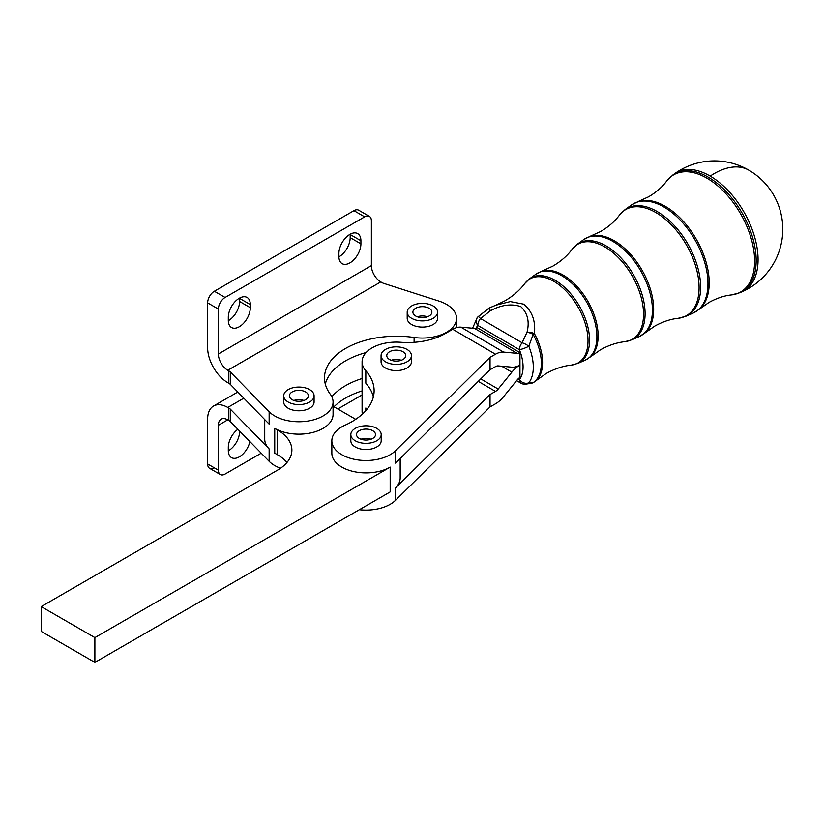 <?xml version="1.0" encoding="UTF-8"?>
<svg xmlns="http://www.w3.org/2000/svg" width="824" height="824" viewBox="0 0 824 824"><rect width="100%" height="100%" fill="white"/><g stroke="black" fill="none" stroke-linecap="round" stroke-linejoin="round"><path stroke-width="1.24" d="M437.565 312.131L437.565 318.332A15.182 8.765 180 0 1 428.748 326.294A15.182 8.765 180 0 1 412.536 325.006A15.182 8.765 180 0 1 411.65 324.532A15.182 8.765 180 0 1 407.2 318.332L407.2 312.131A15.182 8.765 0 0 0 411.65 318.332A15.182 8.765 0 0 0 428.192 320.237A15.182 8.765 0 0 0 437.565 312.131A15.182 8.765 0 0 0 433.125 305.941A15.182 8.765 0 0 0 416.573 304.035A15.182 8.765 0 0 0 407.2 312.131M415.677 308.258A9.486 5.48 180 0 1 426.018 307.074A9.486 5.48 180 0 1 431.879 312.131A9.486 5.48 180 0 1 429.098 316.014A9.486 5.48 180 0 1 418.757 317.199A9.486 5.48 180 0 1 412.896 312.131A9.486 5.48 180 0 1 415.677 308.258M427.409 316.787A9.486 5.48 0 0 0 417.366 316.787M230.421 372.067A9.486 5.48 0 0 0 229.711 371.449A9.486 5.48 0 0 0 228.856 370.882L227.764 370.254A13.287 7.674 -120 0 1 218.37 353.98L218.37 309.072A9.486 5.48 -60 0 1 220.338 302.459A9.486 5.48 -60 0 1 225.086 297.454L364.672 216.856A9.486 5.48 -60 0 1 369.42 216.393L369.42 216.393A9.486 5.48 -60 0 1 371.377 220.729L371.377 265.637A13.287 7.674 60 0 0 380.781 281.911L381.852 282.529A9.486 5.48 0 0 0 382.841 283.034A9.486 5.48 0 0 0 383.953 283.446L438.976 301.09A34.165 19.724 180 0 1 456.548 318.332A34.165 19.724 180 0 1 414.101 337.469A72.131 41.643 0 0 0 324.491 377.876A72.131 41.643 0 0 0 330.311 394.263A34.165 19.724 180 0 1 333.071 402.03A34.165 19.724 180 0 1 307.579 421.105A34.165 19.724 180 0 1 269.139 411.712L230.421 372.067L230.421 384.468A9.486 5.48 180 0 0 229.711 383.85A9.486 5.48 180 0 0 228.856 383.284L227.764 382.655A28.469 16.439 60 0 1 207.638 347.779L207.638 302.872L218.37 309.072M264.731 419.601L264.731 439.223A34.165 19.724 0 0 0 269.139 448.915L230.421 409.26L230.421 421.661A9.486 5.48 0 0 0 229.711 421.043A9.486 5.48 0 0 0 228.856 420.477L227.764 419.849A13.287 7.674 60 0 0 221.12 419.189A13.287 7.674 60 0 0 218.37 425.277L218.37 470.185A9.486 5.48 120 0 0 220.338 474.521L220.338 474.521A9.486 5.48 120 0 0 225.086 474.058L261.218 453.19M225.086 297.454L214.343 291.253A9.486 5.48 120 0 0 209.595 296.259A9.486 5.48 120 0 0 207.638 302.872M358.677 210.192L369.42 216.393L358.677 210.192A9.486 5.48 120 0 0 353.929 210.656L364.672 216.856M338.901 256.841A15.563 8.982 120 0 0 339.169 256.686A15.563 8.982 120 0 0 350.179 237.631L350.179 234.531A15.563 8.982 120 0 0 350.169 234.222M360.912 243.822A15.563 8.982 -60 0 1 349.901 262.887A15.563 8.982 -60 0 1 342.125 263.659A15.563 8.982 -60 0 1 338.901 256.532L338.901 253.432A15.563 8.982 -60 0 1 349.901 234.377A15.563 8.982 -60 0 1 357.688 233.604A15.563 8.982 -60 0 1 360.912 240.721L360.912 243.822L350.179 237.631M228.31 320.691A15.563 8.982 120 0 0 228.567 320.546A15.563 8.982 120 0 0 239.578 301.481L239.578 298.381A15.563 8.982 120 0 0 239.578 298.072M250.311 307.682A15.563 8.982 -60 0 1 239.31 326.737A15.563 8.982 -60 0 1 231.523 327.509A15.563 8.982 -60 0 1 228.3 320.392L228.3 317.292A15.563 8.982 -60 0 1 239.31 298.226A15.563 8.982 -60 0 1 247.087 297.454A15.563 8.982 -60 0 1 250.311 304.581L250.311 307.682L239.578 301.481M390.174 467.115L390.174 491.918L94.884 662.393L41.2 631.4L41.2 606.598L94.884 637.601L390.174 467.115A34.165 19.724 180 0 1 352.94 471.39A34.165 19.724 180 0 1 331.845 453.169L331.845 440.768A34.165 19.724 180 0 1 344.968 425.236A75.921 43.837 0 0 0 374.117 390.7A75.921 43.837 0 0 0 365.825 370.779A34.165 19.724 180 0 1 362.086 361.818A34.165 19.724 180 0 1 400.752 342.269A53.148 30.684 0 0 0 445.114 333.658L452.757 329.291A22.773 13.215 120.3 0 1 460.853 327.159L474.531 328.416A7.591 4.408 -59.7 0 0 477.23 327.705L519.954 352.631L519.954 365.032A22.773 13.215 120.3 0 0 511.858 372.149L498.18 389.052A7.591 4.408 -59.7 0 1 495.482 391.421L490.043 394.531L395.51 487.921A34.165 19.724 0 0 0 400.176 477.972L400.176 458.515M519.954 352.631A7.591 4.408 120.3 0 1 517.256 353.352L503.577 352.085A22.773 13.215 -59.7 0 0 495.482 354.227L490.043 357.328L395.51 450.728A34.165 19.724 180 0 1 357.08 459.813A34.165 19.724 180 0 1 331.845 440.768M395.51 450.728L395.51 463.119L490.043 369.729L495.482 366.618A7.591 4.408 120.3 0 1 498.18 365.908L511.858 367.164A22.773 13.215 -59.7 0 0 519.954 365.032L519.954 377.433A7.591 4.408 -59.7 0 0 517.256 379.812L503.577 396.704A22.773 13.215 120.3 0 1 495.482 403.822L490.043 406.922L395.51 500.322A34.165 19.724 180 0 1 359.346 509.716M362.406 414.091A34.165 19.724 180 0 1 362.086 411.413L362.086 361.818M228.856 420.477L228.856 408.086A9.486 5.48 180 0 1 229.711 408.642A9.486 5.48 180 0 1 230.421 409.26M214.343 467.857A9.486 5.48 -60 0 1 209.595 468.331L209.595 468.331A9.486 5.48 -60 0 1 207.638 463.984L218.37 470.185M237.858 429.283A15.563 8.982 120 0 0 228.3 447.401L228.3 450.501A15.563 8.982 120 0 0 231.523 457.619A15.563 8.982 120 0 0 239.31 456.857A15.563 8.982 120 0 0 249.878 441.592M239.578 431.045L239.578 431.591A15.563 8.982 -60 0 1 228.567 450.656A15.563 8.982 -60 0 1 228.31 450.8M748.903 170.218A68.33 68.33 0 0 0 674.382 173.895L674.382 173.895A68.073 39.089 60.3 0 1 710.195 176.109A68.073 39.089 60.3 0 1 758.07 259.612A68.073 39.089 60.3 0 1 741.785 291.871A68.33 68.33 0 0 0 748.903 170.218A68.33 39.655 120.3 0 0 714.47 173.442A68.33 39.655 120.3 0 0 710.195 176.109M292.19 391.946A9.486 5.48 180 0 1 302.532 390.761A9.486 5.48 180 0 1 308.392 395.829A9.486 5.48 180 0 1 305.611 399.702A9.486 5.48 180 0 1 295.27 400.886A9.486 5.48 180 0 1 289.409 395.829A9.486 5.48 180 0 1 292.19 391.946M303.922 400.474A9.486 5.48 0 0 0 293.88 400.474M314.088 395.829L314.088 402.03A15.182 8.765 180 0 1 305.271 409.981A15.182 8.765 180 0 1 289.059 408.704A15.182 8.765 180 0 1 288.163 408.22A15.182 8.765 180 0 1 283.714 402.03L283.714 395.829A15.182 8.765 0 0 0 288.163 402.03A15.182 8.765 0 0 0 304.715 403.925A15.182 8.765 0 0 0 314.088 395.829A15.182 8.765 0 0 0 309.639 389.628A15.182 8.765 0 0 0 293.087 387.723A15.182 8.765 0 0 0 283.714 395.829M386.796 355.165A9.486 5.48 180 0 1 396.653 350.149A9.486 5.48 180 0 1 405.748 355.618A9.486 5.48 180 0 1 405.717 356.081A9.486 5.48 180 0 1 395.86 361.097A9.486 5.48 180 0 1 386.765 355.618A9.486 5.48 180 0 1 386.796 355.165M401.278 360.273A9.486 5.48 0 0 0 391.235 360.273M411.444 355.618L411.444 361.818A15.182 8.765 180 0 1 394.984 370.553A15.182 8.765 180 0 1 381.069 361.818L381.069 355.618A15.182 8.765 0 0 0 394.984 364.352A15.182 8.765 0 0 0 411.444 355.618A15.182 8.765 0 0 0 397.529 346.883A15.182 8.765 0 0 0 381.069 355.618M359.007 430.87A9.486 5.48 180 0 1 369.451 429.459A9.486 5.48 180 0 1 375.507 434.567A9.486 5.48 180 0 1 373.014 438.265A9.486 5.48 180 0 1 362.581 439.676A9.486 5.48 180 0 1 356.524 434.567A9.486 5.48 180 0 1 359.007 430.87M371.037 439.223A9.486 5.48 0 0 0 360.994 439.223M381.193 434.567L381.193 440.768A15.182 8.765 180 0 1 372.139 448.792A15.182 8.765 180 0 1 355.762 447.247A15.182 8.765 180 0 1 350.828 440.768L350.828 434.567A15.182 8.765 0 0 0 355.762 441.046A15.182 8.765 0 0 0 372.139 442.591A15.182 8.765 0 0 0 381.193 434.567A15.182 8.765 0 0 0 376.259 428.099A15.182 8.765 0 0 0 359.892 426.544A15.182 8.765 0 0 0 350.828 434.567M518.038 378.937L519.378 379.72A7.591 4.408 120.3 0 0 520.953 383.191A7.591 7.591 0 0 0 525.341 384.211L525.341 384.211A7.591 6.777 -94.2 0 0 528.812 382.81L533.149 382.655A7.591 7.117 75.7 0 1 531.614 383.253L531.614 383.253A7.591 7.117 75.7 0 1 531.604 383.263M489.755 307.826A7.591 6.211 56.6 0 0 488.828 308.31A7.591 6.211 56.6 0 0 488.642 308.433L478.208 316.715A7.591 6.046 38 0 0 477.22 317.673A7.591 6.046 38 0 0 477.807 325.428A7.591 4.408 -59.7 0 1 480.505 318.517L522.076 342.774A7.591 4.408 -59.7 0 0 519.378 349.685A34.804 19.992 -119.7 0 1 519.378 379.72A7.591 6.046 38 0 0 528.812 382.81A42.374 24.339 60.3 0 0 528.812 346.245A7.591 1.391 -22.2 0 1 519.378 349.685L477.807 325.428A34.804 19.992 -119.7 0 0 476.107 328.22M525.341 384.211L531.614 383.253A7.591 7.591 0 0 0 533.911 382.243A7.591 6.211 56.6 0 1 533.149 382.655A43.291 24.864 -119.7 0 0 533.149 334.4L534.416 333.668A7.591 3.729 -171.2 0 0 527.03 332.247L522.076 342.774A7.591 2.503 28.4 0 1 528.812 346.245L533.149 334.4A7.591 2.987 -158.3 0 0 527.03 332.247C529.698 321.576 527.607 313.017 520.747 306.569C511.251 303.479 501.105 304.901 490.311 310.823L480.505 318.517A7.591 0.597 -131 0 0 478.229 316.612A7.591 7.591 0 0 0 477.22 317.673L472.574 328.24M523.601 304.138C532.119 311.101 535.724 320.938 534.416 333.668A43.229 24.823 60.3 0 1 535.847 380.781L546.302 373.437C554.717 368.761 563.111 365.98 571.475 365.073A48.42 27.81 -119.7 0 0 586.781 329.538A48.42 27.81 -119.7 0 0 553.955 281.406A48.42 27.81 -119.7 0 0 524.847 283.435C519.81 290.192 513.146 296.001 504.844 300.873L495.811 305.199L510.293 301.584L523.601 304.138M478.229 316.612L488.828 308.31A7.591 7.591 0 0 1 489.837 307.743A7.591 1.071 65.3 0 1 489.971 307.743L495.811 305.199L489.837 307.743A7.591 1.071 65.3 0 0 490.311 310.823L488.642 308.433A43.291 24.864 -119.7 0 0 488.127 308.794A43.291 24.864 -119.7 0 0 487.89 308.969M228.856 408.086L227.764 407.447A28.469 16.439 -120 0 0 213.529 406.036A28.469 16.439 -120 0 0 207.638 419.076L207.638 463.984M337.799 408.982L362.086 394.954M362.086 390.906A72.131 41.643 0 0 0 334.008 406.798M362.086 378.515A72.131 41.643 0 0 0 331.835 396.766M280.531 468.248A34.165 19.724 180 0 1 269.139 461.306L230.421 421.661M367.01 409.219A34.165 19.724 180 0 1 365.825 407.983A75.921 43.837 180 0 1 366.938 409.301M365.825 370.779L365.825 383.181A75.921 43.837 180 0 1 373.354 396.9M490.043 406.922L490.043 394.531M333.071 402.03L333.071 414.421A34.165 19.724 180 0 1 311.977 432.651A34.165 19.724 180 0 1 274.742 428.377L274.742 453.169L277.431 454.724A49.347 28.49 180 0 1 286.968 462.47M490.043 357.328L490.043 369.729M333.071 406.253L355.7 419.323M41.2 606.598L277.431 470.216A49.347 28.49 0 0 0 291.881 450.069A49.347 28.49 0 0 0 277.431 429.922L274.742 428.377M94.884 662.393L94.884 637.601M366.103 352.538A72.131 41.643 0 0 0 325.295 384.077M269.139 411.712L269.139 424.113L230.421 384.468M214.343 291.253L353.929 210.656M395.51 500.322L395.51 487.921M365.825 410.62L365.825 407.983M240.804 432.301L239.578 431.591M524.847 283.435L529.554 278.79A48.801 28.026 60.3 0 1 555.221 280.376A48.801 28.026 60.3 0 1 589.551 340.24A48.801 28.026 60.3 0 1 577.881 363.374L585.009 360.263A49.636 28.51 -119.7 0 0 596.885 336.738A49.636 28.51 -119.7 0 0 561.968 275.834A49.636 28.51 -119.7 0 0 535.857 274.227L541.492 271.302A49.584 28.479 60.3 0 1 563.266 275.144A49.584 28.479 60.3 0 1 594.732 316.529A49.584 28.479 60.3 0 1 590.396 356.895L600.521 349.767C608.709 345.235 616.816 342.537 624.85 341.682A54.775 31.456 -119.7 0 0 642.154 301.491A54.775 31.456 -119.7 0 0 605.022 247.046A54.775 31.456 -119.7 0 0 572.093 249.342L577.284 244.223A55.146 31.672 60.3 0 1 606.299 246.005A55.146 31.672 60.3 0 1 645.089 313.676A55.146 31.672 60.3 0 1 631.895 339.807L639.022 336.697A55.991 32.157 -119.7 0 0 652.423 310.164A55.991 32.157 -119.7 0 0 613.035 241.473A55.991 32.157 -119.7 0 0 583.588 239.66L589.778 236.447A55.929 32.126 60.3 0 1 614.333 240.783A55.929 32.126 60.3 0 1 649.837 287.473A55.929 32.126 60.3 0 1 644.934 332.999L654.75 326.108C662.712 321.71 670.53 319.104 678.214 318.291A61.12 35.102 -119.7 0 0 697.526 273.434A61.12 35.102 -119.7 0 0 656.1 212.685A61.12 35.102 -119.7 0 0 619.349 215.249L625.014 209.646A61.501 35.319 60.3 0 1 657.367 211.644A61.501 35.319 60.3 0 1 700.627 287.102A61.501 35.319 60.3 0 1 685.918 316.241L693.046 313.13A62.336 35.803 -119.7 0 0 707.96 283.59A62.336 35.803 -119.7 0 0 664.103 207.112A62.336 35.803 -119.7 0 0 631.318 205.094L638.054 201.592A62.284 35.772 60.3 0 1 665.411 206.422A62.284 35.772 60.3 0 1 704.932 258.406A62.284 35.772 60.3 0 1 699.483 309.103L708.97 302.439C716.705 298.175 724.245 295.662 731.588 294.899A67.475 38.749 -119.7 0 0 752.899 245.387A67.475 38.749 -119.7 0 0 707.167 178.324A67.475 38.749 -119.7 0 0 666.606 181.146L672.745 175.079A67.846 38.965 60.3 0 1 708.434 177.284A67.846 38.965 60.3 0 1 756.164 260.528A67.846 38.965 60.3 0 1 739.931 292.685L741.785 291.871M227.764 407.447L243.811 398.188M218.37 425.277L227.764 419.849M269.139 448.915L269.139 461.306M478.25 381.368L495.482 391.421M501.713 366.237L511.858 372.149M498.18 389.052L480.763 378.886M517.256 353.352L474.531 328.416M460.853 327.159L503.577 352.085M495.482 354.227L452.757 329.291M277.431 429.922L277.431 454.724M380.781 281.911L227.764 370.254M218.37 353.98L371.377 265.637M250.311 304.581L239.578 298.381M360.912 240.721L350.179 234.531M228.856 370.882L228.856 383.284M414.101 342.31L414.101 337.469M209.595 468.331L220.338 474.521M516.576 380.647L520.953 383.191M533.911 382.243L535.847 380.781M571.475 365.073L577.881 363.374M529.554 278.79L535.857 274.227M585.009 360.263L590.396 356.895M541.492 271.302L552.77 266.183C560.835 261.435 567.273 255.821 572.093 249.342M624.85 341.682L631.895 339.807M577.284 244.223L583.588 239.66M639.022 336.697L644.934 332.999M589.778 236.447L600.696 231.493C608.524 226.868 614.745 221.45 619.349 215.249M678.214 318.291L685.918 316.241M625.014 209.646L631.318 205.094M693.046 313.13L699.483 309.103M638.054 201.592L648.612 196.802C656.213 192.301 662.208 187.089 666.606 181.146M731.588 294.899L739.931 292.685M672.745 175.079L674.382 173.895M237.796 392.028L213.529 406.036M456.548 327.643L456.548 318.332"/></g></svg>
